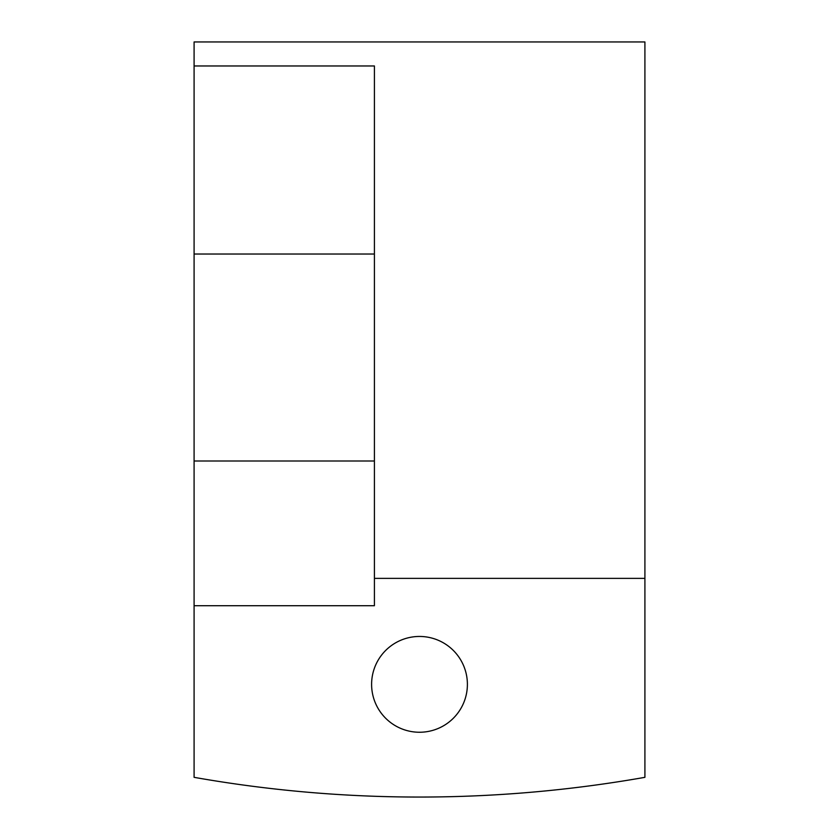 <?xml version="1.0" encoding="UTF-8"?>
<svg xmlns="http://www.w3.org/2000/svg" width="839" height="839" viewBox="0 0 839 839"><rect width="100%" height="100%" fill="white"/><g stroke="black" fill="none" stroke-linecap="round" stroke-linejoin="round"><path stroke-width="1.26" d="M371.604 684.351A47.896 47.896 0 0 1 419.5 636.455A47.896 47.896 0 0 1 467.396 684.351A47.896 47.896 0 0 1 419.5 732.248A47.896 47.896 0 0 1 371.604 684.351M644.908 578.365L644.908 777.334A1298.048 1298.048 0 0 1 194.092 777.334L194.092 41.95L644.908 41.95L644.908 578.365L374.414 578.365M194.092 605.716L374.414 605.716L374.414 65.966L194.092 65.966M194.092 460.999L374.414 460.999M194.092 254.028L374.414 254.028"/></g></svg>
